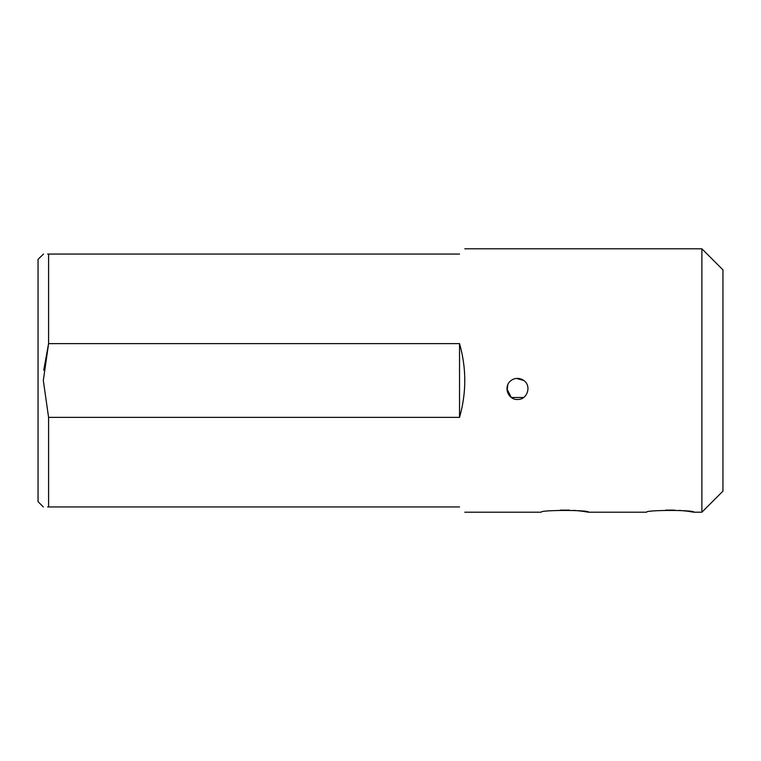 <?xml version="1.0" encoding="UTF-8"?>
<svg xmlns="http://www.w3.org/2000/svg" width="761" height="761" viewBox="0 0 761 761"><rect width="100%" height="100%" fill="white"/><g stroke="black" fill="none" stroke-linecap="round" stroke-linejoin="round"><path stroke-width="1.14" d="M701.88 248.79L722.95 269.86L722.95 491.14L701.88 512.21L701.88 248.79L464.8 248.79M459.53 254.06C466.531 247.049 466.531 247.049 459.53 254.06L48.59 254.06L48.59 343.62L459.53 343.62C466.531 368.21 466.531 392.79 459.53 417.38L48.59 417.38L48.59 506.94L459.53 506.94C466.531 513.951 466.531 513.951 459.53 506.94M506.95 388.928L511.287 397.451M511.335 397.489L523.635 397.48M516.51 378.436L523.806 380.5C519.991 377.798 514.674 377.618 511.154 380.5C503.04 385.922 507.739 400.02 517.49 399.468C527.23 400.001 531.92 385.941 523.806 380.5L522.588 379.71M520.705 378.902L518.698 378.464M518.488 378.445L517.994 378.407M464.8 512.21L541.185 512.21C539.711 509.88 590.041 509.87 588.605 512.21L646.555 512.21C645.081 509.88 695.411 509.87 693.975 512.21L687.183 511.164M686.907 511.126L679.231 510.374M674.75 510.136L665.647 510.146M588.605 512.21L581.813 511.164M581.537 511.126L573.861 510.374M569.38 510.136L560.277 510.146M43.32 506.94L38.05 501.67L38.05 259.33L43.501 254.06M48.59 254.06C41.608 254.06 41.608 254.06 48.59 254.06L47.629 254.06M43.738 370.226L48.59 343.62L43.32 380.5L48.59 417.38M48.59 506.94C41.608 506.94 41.608 506.94 48.59 506.94L47.62 506.94M459.53 343.62L459.53 417.38M507.777 384.819L507.13 390.916M701.88 512.21L693.975 512.21"/></g></svg>
